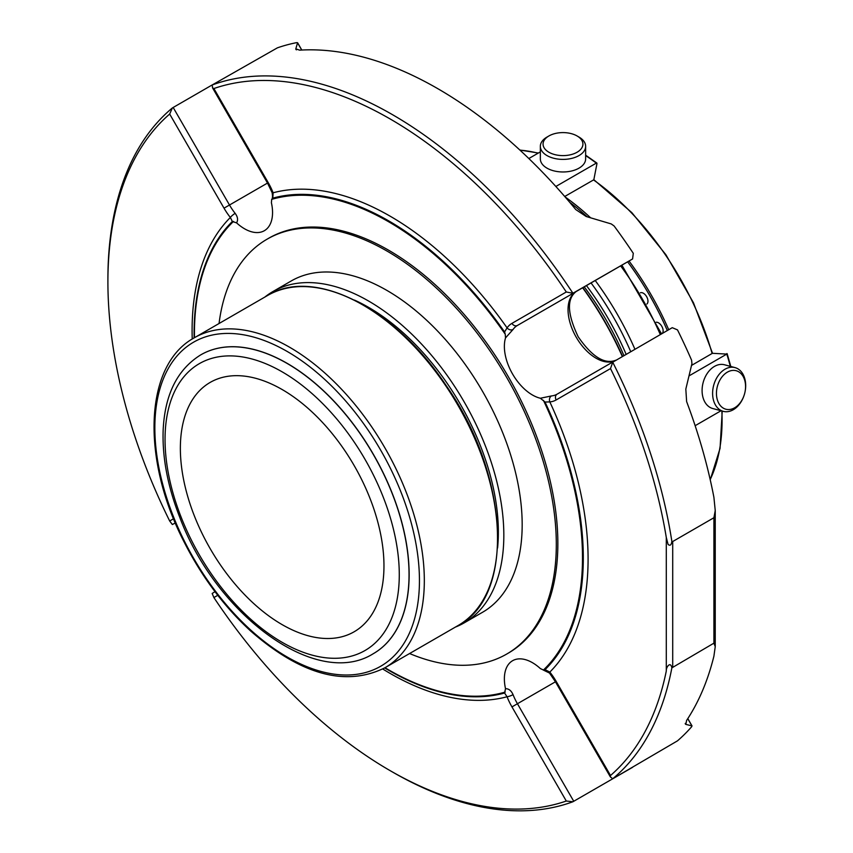 <?xml version="1.0" encoding="UTF-8"?>
<svg xmlns="http://www.w3.org/2000/svg" width="853" height="853" viewBox="0 0 853 853"><rect width="100%" height="100%" fill="white"/><g stroke="black" fill="none" stroke-linecap="round" stroke-linejoin="round"><path stroke-width="1.28" d="M282.162 624.641A143.965 83.125 -120 0 0 354.144 631.774A143.965 83.125 -120 0 0 354.144 465.525A143.965 83.125 -120 0 0 210.179 382.411A143.965 83.125 -120 0 0 188.108 497.768A143.965 83.125 -120 0 0 282.162 624.641M200.828 354.827A172.53 99.609 60 0 1 200.881 354.795A172.53 99.609 60 0 1 333.832 401.017A172.53 99.609 60 0 1 409.141 574.645A172.53 99.609 60 0 1 373.411 653.633A172.53 99.609 60 0 1 373.358 653.654M497.587 547.957A183.576 105.985 -120 0 0 498.355 532.165A183.576 105.985 -120 0 0 354.485 300.096M455.385 627.094A191.285 110.442 -120 0 0 464.213 622.861A191.285 110.442 -120 0 0 464.213 401.987A191.285 110.442 -120 0 0 272.928 291.545A191.285 110.442 -120 0 0 264.846 297.068M464.213 622.861L482.553 612.273A191.285 110.442 -120 0 0 522.175 524.702A191.285 110.442 -120 0 0 438.677 332.201A191.285 110.442 -120 0 0 291.268 280.946L272.928 291.545M219.05 323.511A239.554 138.303 60 0 1 267.138 239.149A239.554 138.303 60 0 1 506.693 377.452A239.554 138.303 60 0 1 506.693 654.07A239.554 138.303 60 0 1 409.589 653.537M506.693 654.07L508.239 653.174A239.554 138.303 -120 0 0 508.239 376.568A239.554 138.303 -120 0 0 268.684 238.254L267.138 239.149M671.855 541.367L672.708 541.527L713.908 517.739L715.24 510.552L713.908 497.331A402.541 232.411 60 0 0 686.622 401.592L685.823 389.096L691.932 363.677L691.58 360.169A402.541 232.411 60 0 0 677.495 329.887L672.26 327.68L612.721 362.205A402.541 232.411 60 0 1 671.855 541.367C671.364 545.067 670.106 546.08 668.08 544.427L666.289 537.443L666.289 671.034C665.894 667.302 670.543 660.83 671.855 667.878A402.541 232.411 60 0 1 612.721 778.768L610.353 776.891L610.513 775.505L556.167 681.376A44.207 25.526 -120 0 0 549.833 672.079A279.997 161.665 -120 0 0 549.833 401.923L545.035 402.03L540.365 398.244L551.422 395.941A4.532 3.583 84.4 0 0 549.833 401.923A44.207 25.526 -120 0 0 556.167 399.94L610.513 368.571L612.721 362.205M610.513 368.571A399.076 230.406 60 0 1 666.289 537.443M666.289 671.034A399.076 230.406 60 0 1 610.513 775.505M671.855 667.878L713.908 643.162L715.24 646.649L713.908 656.17A402.541 232.411 60 0 1 686.622 720.401L685.823 724.378L691.932 725.892L687.763 718.674M685.354 724.037L685.247 723.387M691.58 726.831L691.932 725.892L691.58 726.831A402.541 232.411 60 0 1 677.495 740.841L612.721 778.768M382.73 668.987A279.997 161.665 -120 0 0 507.066 696.762A44.207 25.526 -120 0 0 511.96 706.902L566.296 801.031L572.917 801.756A402.541 232.411 60 0 1 392.529 772.029L390.088 770.622A399.076 230.406 60 0 1 213.89 597.558L217.782 595.309M566.296 801.031A399.076 230.406 60 0 1 390.088 770.622M214.999 591.683L212.162 593.475L213.89 597.558M173.575 518.741L169.672 520.991A399.076 230.406 60 0 1 107.904 281.853A399.076 230.406 60 0 1 169.672 114.046L224.019 208.175A44.207 25.526 -120 0 0 230.353 217.472A4.532 0.938 -38.6 0 1 235.172 213.367C237.784 216.897 238.243 220.053 236.569 222.857A39.675 22.903 -120 0 0 264.334 230.715A39.675 22.903 -120 0 0 271.403 202.737L271.691 199.367L272.811 198.152L273.12 192.789A44.207 25.526 -120 0 0 268.226 182.649L213.89 88.531L212.61 87.966L212.162 84.98A402.541 232.411 60 0 1 572.917 293.261L566.296 291.993L511.96 323.362A4.532 3.7 60 0 0 517.43 325.441L632.585 258.96L633.289 253.32A402.541 232.411 60 0 0 614.107 225.981L611.249 223.934L586.182 216.502L575.754 209.561A402.541 232.411 60 0 0 299.659 50.156L295.81 48.866L295.884 49.442M107.904 281.853L107.904 279.027A402.541 232.411 60 0 1 172.349 107.958L169.672 114.046M169.672 520.991L172.349 524.531L175.323 522.964M582.642 287.792A219.584 126.777 60 0 1 622.317 356.511M582.876 287.653A218.432 126.105 60 0 1 622.551 356.383M301.727 50.039L297.558 42.821L296.577 42.65L297.558 42.821L295.81 48.866L296.386 49.858M213.89 88.531A399.076 230.406 60 0 1 566.296 291.993M551.422 395.941A39.675 22.903 -120 0 0 557.105 394.161L613.424 361.651M572.917 801.756L632.585 767.316M212.685 84.65L172.349 107.958M212.162 84.98L277.396 47.843A402.541 232.411 60 0 1 296.577 42.65M632.585 258.96L572.917 293.261M573.749 292.92L576.265 291.47A4.532 3.7 60 0 0 576.329 291.438M549.492 673.049L543.254 670.021L545.035 669.658L549.833 672.079A4.532 0.938 -38.6 0 0 549.492 673.049L555.442 681.792L610.353 776.891M543.425 400.356A274.399 158.423 -120 0 1 543.425 670.021L540.365 668.581A39.675 22.903 -120 0 0 512.589 660.712A39.675 22.903 -120 0 0 505.52 688.702L504.581 693.009L507.066 696.762A4.532 0.938 -21.4 0 0 513.048 694.641A39.675 22.903 -120 0 0 517.43 703.736L573.749 801.287M236.569 222.857L232.357 221.503L230.353 217.472A279.997 161.665 -120 0 0 192.234 339.046M511.96 323.362A44.207 25.526 -120 0 0 507.066 327.861L504.581 331.966L505.232 334.195A274.399 158.423 -120 0 0 271.691 199.367L271.617 199.506C272.597 198.632 272.757 196.318 272.096 192.586A4.532 0.938 -21.4 0 0 273.12 192.789A279.997 161.665 -120 0 1 507.066 327.861A4.532 3.583 35.6 0 0 513.048 329.471L505.52 337.905A39.675 22.903 -120 0 0 512.589 374.051A39.675 22.903 -120 0 0 540.365 398.244M505.52 688.702C508.772 688.638 511.278 690.621 513.048 694.641M505.232 334.195L505.52 337.905M577.086 152.239A19.928 11.505 180 0 1 548.895 152.239A19.928 11.505 180 0 1 548.895 135.968A19.928 11.505 180 0 1 577.086 135.968A19.928 11.505 180 0 1 577.086 152.239M716.915 398.106A19.928 14.096 -75 0 1 734.891 370.469A19.928 14.096 -75 0 1 741.214 401.336A19.928 14.096 -75 0 1 716.915 398.106M577.086 135.968L579.006 137.077A22.647 13.072 180 0 1 585.638 146.321A22.647 13.072 180 0 1 579.006 155.566A22.647 13.072 180 0 1 554.322 158.402A22.647 13.072 180 0 1 540.344 146.321A22.647 13.072 180 0 1 546.976 137.077L548.895 135.968M713.129 398.724A22.647 16.015 -75 0 1 718.109 375.736A22.647 16.015 -75 0 1 735.009 367.6A22.647 16.015 -75 0 1 744.616 393.617A22.647 16.015 -75 0 1 723.291 411.349A22.647 16.015 -75 0 1 713.129 398.724M585.638 146.321L585.638 158.893A22.647 13.072 180 0 1 579.006 168.148A22.647 13.072 180 0 1 554.322 170.973A22.647 13.072 180 0 1 540.344 158.893L540.344 146.321M723.291 411.349L712.767 408.534A22.647 16.015 -75 0 1 702.616 395.899A22.647 16.015 -75 0 1 707.585 372.921A22.647 16.015 -75 0 1 724.496 364.775L735.009 367.6M662.141 333.523A6.504 3.753 -120 0 0 662.973 332.094A6.504 3.753 -120 0 0 663.122 330.804A6.504 3.753 -120 0 0 656.245 322.231M646.862 304.02A6.504 3.753 -120 0 0 647.949 301.653A6.504 3.753 -120 0 0 647.971 301.194A6.504 3.753 -120 0 0 645.294 294.829A6.504 3.753 -120 0 0 640.379 292.792M691.516 365.425L712.415 353.302L726.799 354.08L689.053 375.874M564.729 196.489L593.827 179.77L596.983 163.499L596.311 163.126L596.983 163.499M726.873 353.579L726.799 354.08A174.023 100.473 -120 0 1 730.307 366.332M721.03 410.751L695.142 425.7M540.344 151.887L528.839 158.53M585.638 155.598A174.023 100.473 -120 0 1 596.311 163.126L555.857 186.476M399.279 574.709A165.631 95.621 -120 0 0 223.603 356.159A165.631 95.621 -120 0 0 223.603 590.393A165.631 95.621 -120 0 0 399.279 574.709M409.045 574.709A172.53 99.609 -120 0 0 333.736 401.081A172.53 99.609 -120 0 0 200.775 354.848C177.435 369.349 164.896 394.342 163.168 429.837C162.155 457.048 167.593 485.954 179.471 516.577C215.777 614.544 316.378 689.629 373.305 653.686A172.53 99.609 -120 0 0 409.045 574.709M419.441 580.584A187.084 108.011 60 0 1 221.002 598.316A187.084 108.011 60 0 1 221.002 333.726A187.084 108.011 60 0 1 419.441 580.584M424.325 580.584A190.539 110.005 60 0 1 384.852 667.814C345.657 687.113 300.97 674.883 250.793 631.135C224.36 606.888 202.3 577.502 184.621 542.966C140.809 459.063 144.125 364.753 194.324 337.788A190.539 110.005 60 0 1 341.147 388.84A190.539 110.005 60 0 1 424.325 580.584M384.852 667.814L458.082 625.537A190.539 110.005 -120 0 0 497.544 538.318A190.539 110.005 -120 0 0 414.377 346.563A190.539 110.005 -120 0 0 267.543 295.511L194.324 337.788M672.708 541.527L672.708 666.95M713.908 643.162L713.908 517.739M557.105 394.161L557.105 394.161A4.532 3.7 60 0 0 556.167 399.94M556.167 681.376L511.96 706.902M173.17 107.467L229.489 205.019A39.675 22.903 -120 0 0 235.172 213.367M224.019 208.175L268.226 182.649M615.813 360.265A39.675 22.903 60 0 1 576.201 337.18A39.675 22.903 60 0 1 576.265 291.47C566.605 298.753 567.245 313.851 578.174 336.754C592.099 356.874 604.692 364.679 615.941 360.19M545.035 669.658A275.21 158.893 -120 0 0 545.035 402.03M387.006 669.306L384.671 667.92A275.21 158.893 -120 0 0 387.006 669.306A275.21 158.893 -120 0 0 504.581 693.009M232.357 221.503A275.21 158.893 -120 0 0 194.1 335.186A275.21 158.893 -120 0 0 194.132 337.895L194.1 335.186M517.43 325.441A39.675 22.903 -120 0 0 513.048 329.471M504.581 331.966A275.21 158.893 -120 0 0 272.811 198.152M385.002 667.728A274.399 158.423 -120 0 0 505.232 692.071M233.498 221.417A274.399 158.423 -120 0 0 194.463 337.703M660.307 334.579A204.581 118.109 -120 0 0 620.621 265.859M595.245 280.52A204.581 118.109 60 0 1 634.92 349.24M591.044 282.94A201.127 116.115 60 0 1 630.719 351.66M586.448 285.595A192.117 110.922 60 0 1 626.123 354.315M584.241 286.875A190.304 109.877 60 0 1 623.916 355.594M667.313 330.537A203.43 117.447 -120 0 0 627.637 261.807M587.131 216.779A203.43 117.447 -120 0 0 569.751 202.353M538.094 153.177A204.581 118.109 -120 0 0 519.999 150.16M710.186 479.589A204.581 118.109 -120 0 0 721.862 410.975M668.72 329.727A204.581 118.109 -120 0 0 629.034 261.007M590.617 217.792A204.581 118.109 -120 0 0 565.123 196.947M712.127 353.526A204.581 118.109 -120 0 0 593.475 179.887M458.082 625.537C515.617 596.044 509.017 474.79 445.895 385.161C394.758 307.816 313.744 266.701 267.543 295.511M715.24 510.552L715.24 646.649M692.039 725.956L687.806 718.61M301.802 50.039L297.558 42.682M212.6 87.966L267.511 183.064L272.096 192.586M621.88 265.144L661.555 333.864M710.24 479.781L720.049 448.39L722.224 411.071M712.522 353.27L693.457 302.762L665.905 254.727L631.892 212.685L593.88 179.716M538.35 153.028L519.85 150.021M727.151 353.696L730.797 366.47M585.638 155.171L596.865 163.062"/></g></svg>
